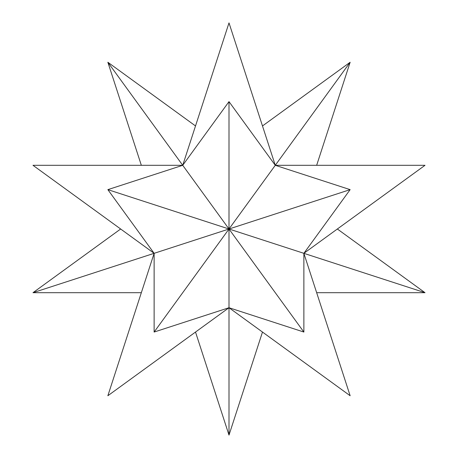<?xml version="1.0" encoding="UTF-8"?>
<svg xmlns="http://www.w3.org/2000/svg" width="458" height="458" viewBox="0 0 458 458"><rect width="100%" height="100%" fill="white"/><g stroke="black" fill="none" stroke-linecap="round" stroke-linejoin="round"><path stroke-width="0.69" d="M195.514 125.95L107.859 62.259L182.725 165.309L229 22.9L275.275 165.309L350.141 189.641L303.872 253.326L303.872 332.05L229 307.724L154.128 332.05L154.128 253.326L107.859 189.641L182.725 165.309L229 101.624L275.275 165.309L229 229L350.141 189.641M195.514 332.05L229 435.1L229 229L182.725 165.309L32.987 165.309L154.128 253.326L229 229L425.013 292.691L316.661 292.691M425.013 292.691L337.351 229M262.486 125.95L350.141 62.259L316.661 165.309M350.141 62.259L275.275 165.309L425.013 165.309L303.872 253.326L350.141 395.741L229 307.724L107.859 395.741L154.128 253.326L32.987 292.691L120.649 229M107.859 62.259L141.339 165.309M229 435.1L262.486 332.05M32.987 292.691L141.339 292.691M154.128 332.05L229 229L107.859 189.641M229 101.624L229 229L303.872 332.05"/></g></svg>
